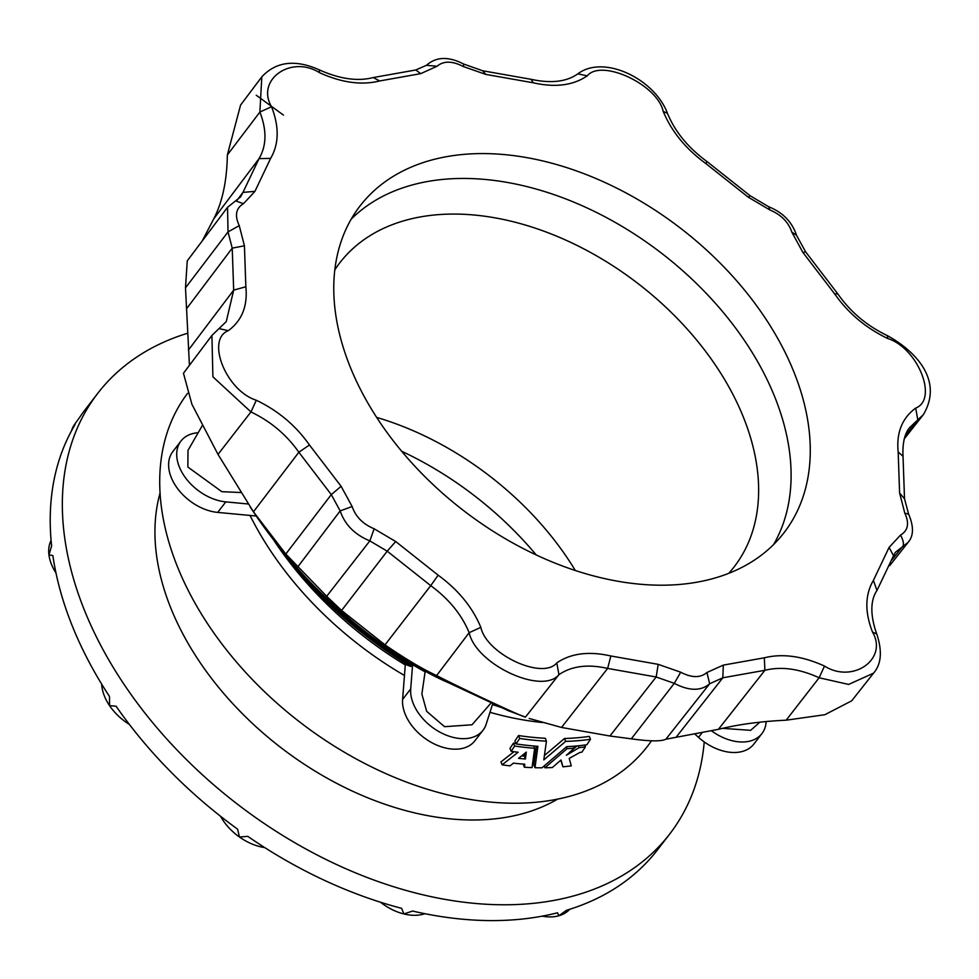 <?xml version="1.0" encoding="UTF-8"?>
<svg xmlns="http://www.w3.org/2000/svg" width="979" height="979" viewBox="0 0 979 979"><rect width="100%" height="100%" fill="white"/><g stroke="black" fill="none" stroke-linecap="round" stroke-linejoin="round"><path stroke-width="1.47" d="M658.769 585.185A267.646 178.043 -142.4 0 1 395.271 443.365A267.646 178.043 -142.4 0 1 360.015 205.994A267.646 178.043 -142.4 0 1 680.699 228.352A267.646 178.043 -142.4 0 1 784.008 532.76A267.646 178.043 -142.4 0 1 658.769 585.185M401.659 451.258A267.646 178.043 -142.4 0 1 536.235 554.971M651.476 740.822A289.882 192.839 -142.4 0 1 256.633 683.929A289.882 192.839 -142.4 0 1 187.503 393.436M519.702 738.447A286.455 190.562 37.6 0 0 546.441 741.152L545.291 738.276A282.894 188.188 -142.4 0 1 518.54 735.547L514.893 741.017L516.055 743.918L519.702 738.447L518.54 735.547M546.441 741.152L543.798 759.888L565.654 741.372A286.455 190.562 37.6 0 0 590.472 739.292L589.297 736.392A282.894 188.188 -142.4 0 1 564.491 738.496L544.434 755.507M536.382 746.206L533.824 764.844L534.987 767.72L537.899 746.316A287.043 190.954 -142.4 0 1 516.055 743.918M513.975 751.713L500.942 761.907L502.117 764.807L518.111 752.251A287.85 191.48 -142.4 0 1 511.136 751.297L509.961 748.397L513.486 743.122A283.714 188.727 -142.4 0 0 515.872 743.477M523.251 764.097L524.377 767.218L524.768 764.207A288.989 192.239 -142.4 0 1 513.412 763.143L509.998 765.872A289.307 192.447 -142.4 0 1 502.117 764.807M560.747 760.206L562.949 766.814L561.016 759.973L552.34 767.548A289.307 192.447 -142.4 0 1 544.924 767.769L544.202 765.97M576.998 745.925L572.935 749.424M250.073 506.792L257.171 517.401C290.751 566.143 332.909 608.803 383.67 645.357C410.213 663.309 431.996 675.84 449.018 682.95L508.468 710.766L525.454 717.093C524.083 717.729 458.845 687.209 436.634 675.547C423.283 669.514 406.065 659.283 385.004 644.88L341.598 610.468L326.68 596.297L285.807 554.041L253.451 511.797L217.999 454.378L191.908 404.278L183.465 373.268L211.917 335.442L212.896 376.817L250.954 411.939L217.999 454.378M420.737 73.633L415.745 69.986L426.44 65.324L437.099 66.242L420.737 73.633L379.693 80.951C361.532 85.454 341.475 82.689 319.509 72.666C291.032 54.726 255.678 79.825 271.538 106.723C279.333 126.805 279.027 144.023 270.62 158.39L254.932 191.358L242.976 192.386L240.54 196.95L227.544 207.303L187.246 260.867L185.496 287.85L189.436 365.338M202.237 240.944L213.74 218.843C222.355 202.298 226.895 180.993 227.361 154.939L240.577 105.083L261.809 76.851L259.876 112.059L227.361 154.939M256.229 95.208L283.457 115.106M631.32 738.827L674.286 683.342C689.13 691.076 700.927 691.223 709.665 683.758L706.924 672.512L723.285 665.12L764.33 657.802C782.49 653.299 802.547 656.065 824.514 666.087L819.117 677.762L848.609 684.431L873.513 673.185L851.706 700.817L824.844 714.719L786.161 720.189C761.075 721.339 738.484 724.374 718.402 729.331L665.867 739.231C661.192 741.519 649.689 741.384 631.32 738.827L609.929 736.012L561.518 727.458L529.223 718.464M326.68 596.297L369.829 540.897C354.704 534.62 344.816 524.609 340.166 510.891L297.714 566.988M658.206 664.349L656.163 676.991L674.286 683.342L680.686 672.206L658.206 664.349L610.859 655.979C588.881 650.998 570.855 653.311 556.782 662.905C542.537 680.344 486.551 654.156 480.836 627.368C472.49 607.286 458.27 589.884 438.164 575.187L395.7 541.534L387.207 551.165L369.829 540.897L374.149 528.782C362.94 524.12 355.61 516.704 352.146 506.535L340.166 510.891L331.294 494.603L285.807 554.041M227.544 207.303L228.021 231.913L185.496 287.85M235.56 200.842L243.465 203.705L254.932 191.358M352.146 506.535L341.12 486.318L309.462 444.992C295.903 425.645 278.183 410.739 256.314 400.252C226.198 390.792 205.578 339.493 228.327 330.657C241.948 320.598 247.785 305.962 245.851 286.761L244.432 245.79L232.219 248.152L228.021 231.913L239.243 225.647C234.519 215.466 235.927 208.148 243.465 203.705M426.44 65.324C436.157 56.647 448.602 56.231 463.765 64.088L463.336 66.548L485.817 74.416L482.696 70.769L463.777 64.088M796.502 235.266L791.876 232.219L802.902 252.435L805.668 251.909L796.502 235.266M485.817 74.416L533.176 82.774C555.142 87.755 573.168 85.442 587.241 75.848C601.485 58.422 657.472 84.61 663.199 111.386C671.533 131.467 685.753 148.869 705.859 163.566L748.323 197.232L750.159 195.776L768.784 206.789L769.873 209.971C781.083 214.634 788.413 222.049 791.876 232.219M824.514 666.087C852.99 684.027 888.345 658.928 872.485 632.03C864.69 611.948 864.995 594.73 873.403 580.363L889.091 547.396L900.558 535.048C903.825 541.399 904.29 545.45 901.965 547.224L892.016 559.853M889.091 547.396L893.509 555.754L895.393 552.303L907.937 542.55C913.713 536.113 913.945 526.665 908.647 514.183L904.792 513.106C909.515 523.288 908.096 530.606 900.558 535.048M723.285 665.12L722.832 677.786L709.665 683.758L665.867 739.231M55.974 572.948A45.352 30.165 -142.4 0 1 48.95 554.909A45.352 30.165 -142.4 0 1 51.092 540.396M129.387 724.448A45.352 30.165 -142.4 0 1 109.526 705.59L109.513 696.51A361.018 240.161 37.6 0 1 52.854 555.546L48.95 554.909L51.63 545.878A361.018 240.161 37.6 0 1 75.016 424.666L73.951 425.339A45.352 30.165 -142.4 0 1 74.184 424.972A45.352 30.165 -142.4 0 1 74.196 424.947L79.458 417.654A361.018 240.161 37.6 0 1 85.601 409.1L97.765 393.325A361.018 240.161 37.6 0 0 237.114 803.93A361.018 240.161 37.6 0 0 669.66 834.084A361.018 240.161 37.6 0 0 704.231 741.935M71.491 430.858A45.352 30.165 -142.4 0 1 73.951 425.339M569.741 909.283A45.352 30.165 -142.4 0 1 558.801 915.781A45.352 30.165 -142.4 0 1 542.158 916.16M669.66 834.084L657.496 849.858A361.018 240.161 37.6 0 1 566.474 910.299L558.801 915.781L557.54 912.783A361.018 240.161 37.6 0 1 412.636 911.057L403.886 913.945A45.352 30.165 -142.4 0 1 380.476 902.222M424.886 913.701A45.352 30.165 -142.4 0 1 403.886 913.945L401.61 908.328A361.018 240.161 37.6 0 1 247.785 836.36L239.439 837.008A45.352 30.165 -142.4 0 1 220.52 816.253M264.685 847.581A45.352 30.165 -142.4 0 1 239.439 837.008L237.616 829.176A361.018 240.161 37.6 0 1 116.097 706.238L109.526 705.59A45.352 30.165 -142.4 0 1 101.694 684.15M186.989 333.435A361.018 240.161 37.6 0 0 97.765 393.325M160.079 492.975A259.741 172.781 37.6 0 0 280.655 747.418A259.741 172.781 37.6 0 0 557.43 799.207M256.229 516.019L217.705 512.409A43.039 28.624 -142.4 0 1 177.395 488.337A43.039 28.624 -142.4 0 1 172.83 451.6L180.931 441.088A43.039 28.624 -142.4 0 1 198.015 432.742L198.186 432.73M248.213 503.989L225.806 501.884A43.039 28.624 -142.4 0 1 185.508 477.825A43.039 28.624 -142.4 0 1 180.931 441.088M202.2 425.779L187.992 450.377L187.858 467.032L221.829 491.678L240.883 492.535M425.951 671.361L425.094 671.875A310.355 206.459 -142.4 0 1 412.6 664.655L412.416 664.876A310.331 206.434 -142.4 0 1 317.098 589.101M291.558 561.811A310.331 206.434 37.6 0 0 411.743 665.744L410.666 666.454A309.291 205.749 -142.4 0 1 275.013 541.754M492.767 703.607L486.159 724.227A43.039 28.624 -142.4 0 1 483.026 730.248L474.913 740.76A43.039 28.624 -142.4 0 1 430.662 742.045A43.039 28.624 -142.4 0 1 402.602 699.434L405.33 664.349L410.666 666.454M483.026 730.248A43.039 28.624 -142.4 0 1 438.763 731.521A43.039 28.624 -142.4 0 1 410.703 688.922L412.6 664.655M425.094 671.875L421.876 694.025L426.66 711.329L444.552 726.687L472.025 724.778L491.189 702.873M411.743 665.744L412.416 664.876M766.141 721.572A43.039 28.624 -142.4 0 1 761.943 733.565L753.842 744.077A43.039 28.624 -142.4 0 1 698.529 737.358L695.176 734.348M761.943 733.565A43.039 28.624 -142.4 0 1 711.77 731.007M722.343 728.327L750.636 730.334L759.863 722.196M511.136 751.297L514.648 746.035A287.275 191.101 37.6 0 0 534.644 748.286L532.05 767.622A289.307 192.447 -142.4 0 1 524.377 767.218M534.644 748.286L533.714 745.998M514.648 746.035L513.486 743.122M521.636 755.886A284.889 189.51 37.6 0 0 524.279 756.118L524.609 753.487M525.429 758.994A288.45 191.884 -142.4 0 1 518.564 758.346L526.286 752.129L525.429 758.994L524.279 756.118M565.654 741.372L564.491 738.496M590.472 739.292L586.825 744.762A287.043 190.954 -142.4 0 1 566.694 746.659L542.036 767.793A289.307 192.447 -142.4 0 1 534.987 767.72M544.924 767.769L567.061 748.678A287.275 191.101 37.6 0 0 574.355 748.152L566.351 755.274L579.03 747.675A287.275 191.101 37.6 0 0 585.418 746.867L584.683 745.056M585.418 746.867L581.893 752.141A287.85 191.48 -142.4 0 1 579.984 752.41L569.215 758.407L571.283 765.872A289.307 192.447 -142.4 0 1 562.949 766.814M567.061 748.678L566.364 746.953M574.355 748.152L573.584 746.218M579.03 747.675L578.271 745.802M351.265 219.063A267.646 178.043 -142.4 0 1 661.535 253.218A267.646 178.043 -142.4 0 1 773.594 544.557M334.842 269.788A248.972 165.622 -142.4 0 1 339.799 262.825A248.972 165.622 -142.4 0 1 638.1 283.616A248.972 165.622 -142.4 0 1 734.201 566.792A248.972 165.622 -142.4 0 1 728.731 573.351M376.67 417.409A248.972 165.622 -142.4 0 1 575.322 570.512M395.7 541.534L374.149 528.782M706.924 672.512C700.438 678.031 691.7 677.933 680.686 672.206M802.902 252.435L834.561 293.761C848.12 313.109 865.84 328.014 887.72 338.501C917.825 347.973 938.445 399.261 915.695 408.096C902.075 418.155 896.238 432.791 898.171 451.992L899.591 492.963L904.792 513.106M748.323 197.232L769.873 209.971M437.099 66.242C443.585 60.722 452.322 60.833 463.336 66.548M244.432 245.79L239.243 225.647M404.462 675.473A281.303 187.124 -142.4 0 1 317.318 607.983A281.303 187.124 -142.4 0 1 250.037 515.443M542.403 722.514A281.303 187.124 -142.4 0 1 489.977 712.308M341.12 486.318L331.294 494.603L298.852 452.249C286.627 434.823 270.669 421.386 250.954 411.939L256.314 400.252M309.462 444.992L298.852 452.249L253.451 511.797M228.327 330.657L218.99 328.614L211.917 335.442M186.977 308.177L232.219 248.152L233.675 290.127L226.247 321.614L218.99 328.614M245.851 286.761L233.675 290.127L188.421 350.054M237.334 199.887L242.976 192.386L259.056 158.61C266.631 145.663 266.9 130.146 259.876 112.059L271.538 106.723M270.62 158.39L259.056 158.61L213.74 218.843M319.509 72.666L319.24 69.827C295.242 59.168 276.102 61.518 261.809 76.851M379.693 80.951L373.232 77.561L415.745 69.986M663.199 111.386L667.47 113.38C654.792 78.969 603.713 54.151 577.843 73.841C566.621 81.808 551.067 83.643 531.156 79.323L482.696 70.769M587.241 75.848L577.843 73.841M533.176 82.774L531.156 79.323M705.859 163.566L706.997 161.559L750.159 195.776M904.094 439.057L923.405 414.594L917.812 419.869L905.073 436.01M915.695 408.096L917.812 419.869L909.968 427.272C910.176 427.505 901.855 433.501 903.03 456.287L904.51 498.8L908.634 514.171M887.72 338.501L887.415 335.65C867.002 325.872 850.494 311.995 837.914 294.006L805.668 251.909M834.561 293.761L837.914 294.006M898.171 451.992L903.03 456.287M899.591 492.963L904.51 498.8M676.44 736.808L722.832 677.786L764.893 670.297C781.254 666.234 799.329 668.718 819.117 677.762L786.161 720.189M872.485 632.03L876.756 633.988C867.076 606.821 874.271 594.473 876.976 590.472L893.509 555.754M873.403 580.363L876.976 590.472M764.33 657.802L764.893 670.297L718.402 729.331M609.929 736.012L656.163 676.991L607.641 668.424C587.853 663.933 571.614 666.014 558.936 674.666L525.454 717.093M556.782 662.905L558.936 674.666C542.085 695.261 475.929 664.313 469.161 632.667L436.634 675.547M610.859 655.979L607.641 668.424L561.518 727.458M480.836 627.368L469.161 632.667C461.635 614.567 448.823 598.891 430.723 585.65L385.004 644.88M438.164 575.187L430.723 585.65L387.207 551.165L341.598 610.468M225.806 501.884L217.705 512.409M410.703 688.922L402.602 699.434M701.772 733.161L698.529 737.358M405.282 664.937A288.524 191.933 -142.4 0 1 322.115 599.393A288.524 191.933 -142.4 0 1 274.328 541.008L273.741 540.127M319.24 69.827C339.603 79.005 357.604 81.575 373.232 77.561M667.47 113.38C675.045 131.724 688.213 147.792 706.997 161.559M796.49 235.229C792.072 221.903 782.845 212.431 768.796 206.802M923.405 414.594C943.401 380.709 916.368 351.608 887.415 335.65M907.937 542.55L889.727 565.605M873.513 673.185C881.357 664.251 882.434 651.194 876.756 633.988M501.101 707.401L492.461 704.586"/></g></svg>
